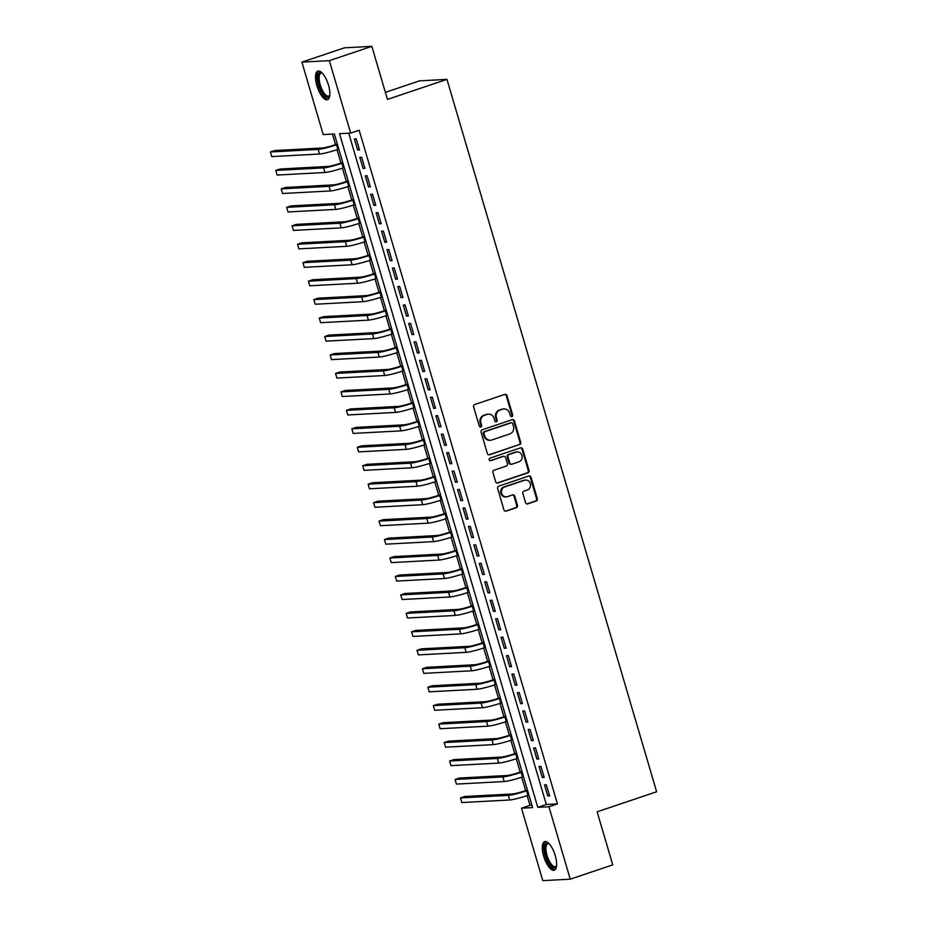 <?xml version="1.0" encoding="UTF-8"?>
<svg xmlns="http://www.w3.org/2000/svg" width="927" height="927" viewBox="0 0 927 927"><rect width="100%" height="100%" fill="white"/><g stroke="black" fill="none" stroke-linecap="round" stroke-linejoin="round"><path stroke-width="1.39" d="M511.878 416.559A1.333 1.228 86.9 0 0 512.666 414.902L506.999 395.655A1.9 1.75 86.9 0 0 504.798 394.404L474.763 404.52A1.9 1.75 86.9 0 0 473.627 406.895L479.294 426.142A1.333 1.228 86.9 0 0 480.835 427.011A1.333 1.228 86.9 0 0 481.634 425.354L480.893 422.863A6.072 5.608 86.9 0 1 484.531 415.273L487.034 414.427A6.072 5.608 86.9 0 1 494.079 418.425L494.809 420.916A1.333 1.228 86.9 0 0 496.351 421.785A1.333 1.228 86.9 0 0 497.15 420.128L496.42 417.637A6.072 5.608 86.9 0 1 500.047 410.047L502.55 409.201A6.072 5.608 86.9 0 1 509.595 413.199L510.337 415.69A1.333 1.228 86.9 0 0 511.878 416.559M511.194 416.582A1.333 1.228 86.9 0 0 511.924 414.948L506.258 395.69A1.9 1.75 86.9 0 0 504.867 394.381M480.163 427.034A1.333 1.228 86.9 0 0 480.893 425.389L480.151 422.897L480.893 422.863M495.678 421.808A1.333 1.228 86.9 0 0 496.408 420.163L495.678 417.671L496.42 417.637M543.674 856.235A15.075 5.608 71.4 0 1 544.647 841.635A15.075 5.608 71.4 0 1 555.25 855.609A15.075 5.608 71.4 0 1 554.276 870.21A15.075 5.608 71.4 0 1 543.674 856.235M316.895 85.701A15.075 5.608 71.4 0 1 317.868 71.101A15.075 5.608 71.4 0 1 328.471 85.075A15.075 5.608 71.4 0 1 327.486 99.676A15.075 5.608 71.4 0 1 316.895 85.701M525.551 502.608A1.9 1.75 86.9 0 0 527.753 503.859L536.177 501.02A1.9 1.75 86.9 0 0 537.312 498.645L531.02 477.266A1.9 1.75 86.9 0 0 528.819 476.014L498.784 486.13A1.9 1.75 86.9 0 0 497.648 488.506L503.94 509.885A1.9 1.75 86.9 0 0 506.142 511.125L516.316 507.706A1.9 1.75 86.9 0 0 517.451 505.331L514.763 496.177A1.9 1.75 86.9 0 0 512.561 494.925L507.509 496.629A5.075 4.681 86.9 0 1 501.484 492.666A5.075 4.681 86.9 0 1 504.659 486.942L524.439 480.279A5.075 4.681 86.9 0 1 530.476 484.242A5.075 4.681 86.9 0 1 527.289 489.977L523.998 491.078A1.9 1.75 86.9 0 0 522.863 493.454L525.551 502.608M301.901 62.132L344.404 47.822L371.843 46.35L387.463 99.409L446.965 79.374L656.629 791.774L597.127 811.809L612.747 864.868L570.244 879.178L542.805 880.65L521.484 808.205L532.608 807.614L334.346 133.975L323.222 134.566L301.901 62.132L329.34 60.661L350.661 133.094L339.537 133.697L537.799 807.336L548.923 806.745L570.244 879.178M371.843 46.35L329.34 60.661M348.737 133.198L546.304 804.474L557.428 803.883L359.166 130.232L350.661 133.094M557.428 803.883L548.923 806.745M519.595 444.682A1.9 1.75 86.9 0 0 520.731 442.306L514.439 420.928A1.9 1.75 86.9 0 0 512.237 419.676L482.202 429.792A1.9 1.75 86.9 0 0 481.067 432.167L487.359 453.535A1.9 1.75 86.9 0 0 489.56 454.786L518.853 444.717A1.9 1.75 86.9 0 0 519.989 442.341L513.697 420.962A1.9 1.75 86.9 0 0 512.307 419.653M522.735 449.097L529.027 470.476A1.9 1.75 86.9 0 1 527.892 472.851L497.857 482.955A1.9 1.75 86.9 0 1 495.644 481.704L492.955 472.561A1.9 1.75 86.9 0 1 494.091 470.186L506.269 466.084A1.9 1.75 86.9 0 0 507.405 463.709L505.621 457.648A1.9 1.75 86.9 0 0 503.419 456.397L490.742 460.661A1.333 1.228 86.9 0 1 489.155 459.63A1.333 1.228 86.9 0 1 489.989 458.123L520.534 447.845A1.9 1.75 86.9 0 1 522.735 449.097L521.994 449.132L528.286 470.51L529.027 470.476M359.491 149.907L356.235 138.83L354.369 138.934L357.637 150L359.491 149.907M364.925 168.355L361.657 157.289L359.803 157.381L363.071 168.459L364.925 168.355M370.348 186.814L367.092 175.736L365.238 175.84L368.494 186.918L370.348 186.814M375.783 205.273L372.527 194.195L370.673 194.299L373.929 205.365L375.783 205.273M381.217 223.731L377.961 212.654L376.107 212.758L379.363 223.824L381.217 223.731M386.652 242.179L383.384 231.113L381.53 231.205L384.798 242.283L386.652 242.179M392.075 260.638L388.819 249.56L386.965 249.664L390.221 260.742L392.075 260.638M397.509 279.097L394.253 268.019L392.399 268.123L395.655 279.189L397.509 279.097M402.944 297.555L399.688 286.478L397.834 286.582L401.09 297.648L402.944 297.555M408.378 316.003L405.111 304.937L403.257 305.029L406.524 316.107L408.378 316.003M413.801 334.462L410.545 323.384L408.691 323.488L411.947 334.566L413.801 334.462M419.236 352.92L415.98 341.843L414.126 341.947L417.382 353.013L419.236 352.92M424.67 371.379L421.414 360.302L419.56 360.406L422.816 371.472L424.67 371.379M430.105 389.827L426.849 378.761L424.995 378.853L428.251 389.931L430.105 389.827M435.539 408.286L432.272 397.208L430.418 397.312L433.685 408.39L435.539 408.286M440.962 426.744L437.706 415.667L435.852 415.771L439.108 426.837L440.962 426.744M446.397 445.203L443.141 434.126L441.287 434.23L444.543 445.296L446.397 445.203M451.831 463.651L448.575 452.585L446.721 452.677L449.977 463.755L451.831 463.651M457.266 482.11L453.998 471.032L452.144 471.136L455.412 482.214L457.266 482.11M462.689 500.568L459.433 489.491L457.579 489.595L460.835 500.661L462.689 500.568M468.123 519.027L464.867 507.95L463.013 508.054L466.269 519.12L468.123 519.027M473.558 537.475L470.302 526.409L468.448 526.501L471.704 537.579L473.558 537.475M478.992 555.933L475.725 544.856L473.871 544.96L477.138 556.038L478.992 555.933M484.427 574.392L481.159 563.315L479.305 563.419L482.561 574.485L484.427 574.392M489.85 592.851L486.594 581.774L484.74 581.878L487.996 592.944L489.85 592.851M495.285 611.299L492.028 600.232L490.174 600.325L493.431 611.403L495.285 611.299M500.719 629.757L497.463 618.68L495.609 618.784L498.865 629.862L500.719 629.757M506.154 648.216L502.886 637.139L501.032 637.243L504.3 648.309L506.154 648.216M511.577 666.675L508.32 655.598L506.466 655.69L509.723 666.768L511.577 666.675M517.011 685.123L513.755 674.056L511.901 674.149L515.157 685.227L517.011 685.123M522.446 703.581L519.19 692.504L517.336 692.608L520.592 703.686L522.446 703.581M527.88 722.04L524.612 710.963L522.758 711.067L526.026 722.133L527.88 722.04M533.303 740.499L530.047 729.422L528.193 729.514L531.449 740.592L533.303 740.499M538.738 758.946L535.482 747.88L533.628 747.973L536.884 759.051L538.738 758.946M544.172 777.405L540.916 766.328L539.062 766.432L542.318 777.51L544.172 777.405M544.485 784.891L547.753 795.957L549.607 795.864L546.339 784.787L544.485 784.891M332.422 134.079L335.528 144.624M337.022 149.71L340.951 163.082M342.457 168.169L346.385 181.541M347.88 186.628L351.82 199.989M353.314 205.087L357.254 218.448M358.749 223.534L362.677 236.906M364.184 241.993L368.112 255.365M369.606 260.452L373.546 273.813M375.041 278.911L378.981 292.272M380.476 297.358L384.404 310.73M385.91 315.817L389.838 329.189M391.345 334.276L395.273 347.637M396.768 352.735L400.707 366.095M402.202 371.182L406.142 384.554M407.637 389.641L411.565 403.013M413.071 408.1L416.999 421.461M418.494 426.559L422.434 439.919M423.929 445.006L427.868 458.378M429.363 463.465L433.291 476.837M434.798 481.924L438.726 495.285M440.221 500.383L444.16 513.743M445.655 518.83L449.595 532.202M451.09 537.289L455.03 550.661M456.524 555.748L460.452 569.108M461.959 574.207L465.887 587.567M467.382 592.654L471.322 606.026M472.816 611.113L476.756 624.485M478.251 629.572L482.179 642.932M483.685 648.031L487.614 661.391M489.108 666.478L493.048 679.85M494.543 684.937L498.483 698.309M499.977 703.396L503.906 716.756M505.412 721.855L509.34 735.215M510.835 740.302L514.775 753.674M516.269 758.761L520.209 772.133M521.704 777.22L525.644 790.58M527.139 795.679L529.989 805.343L531.913 805.25M446.965 79.374L419.525 80.846L385.377 92.341M529.989 805.343L521.484 808.205M546.304 804.474L537.799 807.336M357.637 150L359.352 149.421M363.071 168.459L364.774 167.88M368.494 186.918L370.209 186.339M373.929 205.365L375.644 204.797M379.363 223.824L381.078 223.245M384.798 242.283L386.501 241.704M390.221 260.742L391.936 260.163M395.655 279.189L397.37 278.621M401.09 297.648L402.805 297.069M406.524 316.107L408.239 315.528M411.947 334.566L413.662 333.987M417.382 353.013L419.097 352.445M422.816 371.472L424.531 370.893M428.251 389.931L429.966 389.352M433.685 408.39L435.389 407.81M439.108 426.837L440.823 426.269M444.543 445.296L446.258 444.717M449.977 463.755L451.692 463.176M455.412 482.214L457.127 481.634M460.835 500.661L462.55 500.093M466.269 519.12L467.984 518.541M471.704 537.579L473.419 537M477.138 556.038L478.853 555.458M482.561 574.485L484.276 573.917M487.996 592.944L489.711 592.365M493.431 611.403L495.145 610.823M498.865 629.862L500.58 629.282M504.3 648.309L506.003 647.741M509.723 666.768L511.437 666.189M515.157 685.227L516.872 684.647M520.592 703.686L522.307 703.106M526.026 722.133L527.741 721.565M531.449 740.592L533.164 740.013M536.884 759.051L538.599 758.471M542.318 777.51L544.033 776.93M547.753 795.957L549.468 795.389M503.94 408.934L503.199 408.969A6.072 5.608 86.9 0 0 501.808 409.236L502.55 409.201M495.678 417.671A6.072 5.608 86.9 0 1 499.305 410.082L501.808 409.236M488.413 414.16L487.672 414.195A6.072 5.608 86.9 0 0 486.293 414.462L487.034 414.427M480.151 422.897A6.072 5.608 86.9 0 1 483.79 415.308L486.293 414.462M488.761 454.844A1.9 1.75 86.9 0 0 488.819 454.833L518.853 444.717M512.689 423.709A1.333 1.228 86.9 0 0 511.148 422.828L484.786 431.704A1.333 1.228 86.9 0 0 483.987 433.373L484.763 435.991A6.072 5.608 86.9 0 0 491.808 440.001L509.827 433.929A6.072 5.608 86.9 0 0 513.465 426.327L512.689 423.709M511.449 422.77L510.707 422.816A1.333 1.228 86.9 0 0 510.406 422.874L511.148 422.828M490.429 440.255L489.688 440.302A6.072 5.608 86.9 0 1 484.021 436.038L483.245 433.407A1.333 1.228 86.9 0 1 484.045 431.75L510.406 422.874M497.046 483.013A1.9 1.75 86.9 0 0 497.115 483.002L527.15 472.886A1.9 1.75 86.9 0 0 528.286 470.51M503.859 456.316L503.106 456.351A1.9 1.75 86.9 0 0 502.677 456.432L490.07 460.684M518.911 461.831A5.075 4.681 86.9 0 0 517.22 451.912A5.075 4.681 86.9 0 0 516.061 452.144L509.097 454.485A1.9 1.75 86.9 0 0 507.961 456.86L509.746 462.932A1.9 1.75 86.9 0 0 511.947 464.172L518.911 461.831M517.22 451.912L516.478 451.959A5.075 4.681 86.9 0 0 515.319 452.179L516.061 452.144M511.519 464.265L510.777 464.3A1.9 1.75 86.9 0 1 509.004 462.967L507.22 456.895A1.9 1.75 86.9 0 1 508.355 454.52L515.319 452.179M521.994 449.132A1.9 1.75 86.9 0 0 520.592 447.822M525.597 480.059L524.856 480.093A5.075 4.681 86.9 0 0 523.697 480.325L524.439 480.279M506.362 496.849L505.621 496.895A5.075 4.681 86.9 0 1 503.917 486.976L523.697 480.325M505.342 511.194A1.9 1.75 86.9 0 0 505.4 511.171L515.574 507.741A1.9 1.75 86.9 0 0 516.71 505.366L514.021 496.223A1.9 1.75 86.9 0 0 512.631 494.914M526.953 503.917A1.9 1.75 86.9 0 0 527.011 503.894L535.435 501.055A1.9 1.75 86.9 0 0 536.571 498.68L530.279 477.312A1.9 1.75 86.9 0 0 528.888 476.003M337.301 144.021L334.624 144.925A9.664 0.927 163.6 0 1 322.422 147.984L274.612 150.545L270.371 151.982L318.17 149.421A14.496 1.39 -16.4 0 0 336.478 144.832L337.44 144.508M270.371 151.982L271.727 156.593L319.525 154.033A14.496 1.39 -16.4 0 0 337.834 149.444L338.807 149.12M329.745 95.504A13.048 4.855 71.4 0 1 329.699 95.632A13.048 4.855 71.4 0 1 319.039 85.191A13.048 4.855 71.4 0 1 322.075 72.978A13.048 4.855 71.4 0 1 322.19 73.059M322.376 73.245A12.074 4.496 -108.6 0 0 321.043 73.198A12.074 4.496 -108.6 0 0 320.255 84.89A12.074 4.496 -108.6 0 0 328.749 96.095A12.074 4.496 -108.6 0 0 329.78 95.238M318.737 70.997A14.983 5.574 -108.6 0 0 318.297 85.238A14.983 5.574 -108.6 0 0 328.251 99.235M556.536 866.038A13.048 4.855 71.4 0 1 556.501 866.119A13.048 4.855 71.4 0 1 556.478 866.166A13.048 4.855 71.4 0 1 548.297 861.89A13.048 4.855 71.4 0 1 545.146 844.81A13.048 4.855 71.4 0 1 548.854 843.512A13.048 4.855 71.4 0 1 548.969 843.593M549.155 843.779A12.074 4.496 -108.6 0 0 547.822 843.732A12.074 4.496 -108.6 0 0 546.42 845.308A12.074 4.496 -108.6 0 0 548.309 858.97A12.074 4.496 -108.6 0 0 555.528 866.629A12.074 4.496 -108.6 0 0 556.559 865.772M545.528 841.531A14.983 5.574 -108.6 0 0 544.3 843.234A14.983 5.574 -108.6 0 0 546.362 859.456A14.983 5.574 -108.6 0 0 555.03 869.769M342.735 162.48L340.058 163.384A9.664 0.927 163.6 0 1 327.845 166.443L280.047 169.004L275.794 170.429L323.604 167.88A14.496 1.39 -16.4 0 0 341.912 163.279L342.874 162.955M275.794 170.429L277.161 175.052L324.96 172.492A14.496 1.39 -16.4 0 0 343.268 167.903L344.23 167.578M348.17 180.939L345.493 181.843A9.664 0.927 163.6 0 1 333.28 184.902L285.481 187.463L281.229 188.888L329.027 186.327A14.496 1.39 -16.4 0 0 347.347 181.738L348.309 181.414M281.229 188.888L282.584 193.5L330.394 190.95A14.496 1.39 -16.4 0 0 348.703 186.35L349.664 186.026M353.604 199.398L350.927 200.29A9.664 0.927 163.6 0 1 338.714 203.361L290.916 205.91L286.663 207.347L334.462 204.786A14.496 1.39 -16.4 0 0 352.781 200.197L353.743 199.873M286.663 207.347L288.019 211.959L335.817 209.398A14.496 1.39 -16.4 0 0 354.137 204.809L355.099 204.485M359.027 217.845L356.35 218.749A9.664 0.927 163.6 0 1 344.149 221.808L296.35 224.369L292.098 225.806L339.896 223.245A14.496 1.39 -16.4 0 0 358.204 218.656L359.166 218.332M292.098 225.806L293.453 230.417L341.252 227.857A14.496 1.39 -16.4 0 0 359.572 223.268L360.533 222.944M364.462 236.304L361.785 237.208A9.664 0.927 163.6 0 1 349.572 240.267L301.773 242.828L297.521 244.253L345.331 241.704A14.496 1.39 -16.4 0 0 363.639 237.103L364.601 236.779M297.521 244.253L298.888 248.876L346.686 246.315A14.496 1.39 -16.4 0 0 364.995 241.727L365.956 241.402M369.896 254.763L367.219 255.667A9.664 0.927 163.6 0 1 355.006 258.726L307.208 261.287L302.955 262.712L350.754 260.151A14.496 1.39 -16.4 0 0 369.073 255.562L370.035 255.238M302.955 262.712L304.311 267.324L352.121 264.774A14.496 1.39 -16.4 0 0 370.429 260.174L371.391 259.85M375.331 273.222L372.654 274.114A9.664 0.927 163.6 0 1 360.441 277.185L312.642 279.734L308.39 281.171L356.188 278.61A14.496 1.39 -16.4 0 0 374.508 274.021L375.47 273.697M308.39 281.171L309.745 285.783L357.544 283.222A14.496 1.39 -16.4 0 0 375.864 278.633L376.825 278.309M380.754 291.669L378.077 292.573A9.664 0.927 163.6 0 1 365.875 295.632L318.077 298.193L313.824 299.63L361.623 297.069A14.496 1.39 -16.4 0 0 379.931 292.48L380.904 292.156M313.824 299.63L315.18 304.241L362.978 301.681A14.496 1.39 -16.4 0 0 381.298 297.092L382.26 296.767M386.188 310.128L383.511 311.032A9.664 0.927 163.6 0 1 371.31 314.091L323.5 316.652L319.259 318.077L367.057 315.528A14.496 1.39 -16.4 0 0 385.365 310.927L386.327 310.603M319.259 318.077L320.615 322.7L368.413 320.139A14.496 1.39 -16.4 0 0 386.721 315.551L387.695 315.226M391.623 328.587L388.946 329.491A9.664 0.927 163.6 0 1 376.733 332.55L328.934 335.11L324.682 336.536L372.492 333.975A14.496 1.39 -16.4 0 0 390.8 329.386L391.762 329.062M324.682 336.536L326.049 341.148L373.848 338.598A14.496 1.39 -16.4 0 0 392.156 333.998L393.118 333.674M397.057 347.046L394.381 347.938A9.664 0.927 163.6 0 1 382.167 351.009L334.369 353.558L330.116 354.995L377.915 352.434A14.496 1.39 -16.4 0 0 396.235 347.845L397.196 347.521M330.116 354.995L331.472 359.606L379.282 357.046A14.496 1.39 -16.4 0 0 397.59 352.457L398.552 352.133M402.492 365.493L399.804 366.397A9.664 0.927 163.6 0 1 387.602 369.456L339.803 372.017L335.551 373.454L383.349 370.893A14.496 1.39 -16.4 0 0 401.669 366.304L402.631 365.98M335.551 373.454L336.907 378.065L384.705 375.505A14.496 1.39 -16.4 0 0 403.025 370.916L403.987 370.591M407.915 383.952L405.238 384.856A9.664 0.927 163.6 0 1 393.036 387.915L345.226 390.476L340.985 391.901L388.784 389.352A14.496 1.39 -16.4 0 0 407.092 384.751L408.054 384.427M340.985 391.901L342.341 396.524L390.14 393.963A14.496 1.39 -16.4 0 0 408.448 389.375L409.421 389.05M413.349 402.411L410.673 403.315A9.664 0.927 163.6 0 1 398.459 406.374L350.661 408.934L346.408 410.36L394.218 407.799A14.496 1.39 -16.4 0 0 412.527 403.21L413.488 402.886M346.408 410.36L347.776 414.972L395.574 412.411A14.496 1.39 -16.4 0 0 413.882 407.822L414.844 407.498M418.784 420.87L416.107 421.762A9.664 0.927 163.6 0 1 403.894 424.833L356.095 427.382L351.843 428.819L399.641 426.258A14.496 1.39 -16.4 0 0 417.961 421.669L418.923 421.345M351.843 428.819L353.199 433.43L401.009 430.87A14.496 1.39 -16.4 0 0 419.317 426.281L420.279 425.957M424.218 439.317L421.542 440.221A9.664 0.927 163.6 0 1 409.328 443.28L361.53 445.841L357.277 447.277L405.076 444.717A14.496 1.39 -16.4 0 0 423.396 440.128L424.357 439.804M357.277 447.277L358.633 451.889L406.432 449.328A14.496 1.39 -16.4 0 0 424.751 444.74L425.713 444.415M429.641 457.776L426.965 458.68A9.664 0.927 163.6 0 1 414.763 461.739L366.965 464.3L362.712 465.725L410.51 463.176A14.496 1.39 -16.4 0 0 428.819 458.575L429.792 458.251M362.712 465.725L364.068 470.348L411.866 467.787A14.496 1.39 -16.4 0 0 430.186 463.199L431.148 462.874M435.076 476.235L432.399 477.138A9.664 0.927 163.6 0 1 420.186 480.198L372.387 482.758L368.146 484.184L415.945 481.623A14.496 1.39 -16.4 0 0 434.253 477.034L435.215 476.71M368.146 484.184L369.502 488.796L417.301 486.235A14.496 1.39 -16.4 0 0 435.609 481.646L436.571 481.322M440.51 494.694L437.834 495.586A9.664 0.927 163.6 0 1 425.62 498.656L377.822 501.206L373.569 502.643L421.368 500.082A14.496 1.39 -16.4 0 0 439.688 495.493L440.649 495.169M373.569 502.643L374.925 507.254L422.735 504.694A14.496 1.39 -16.4 0 0 441.043 500.105L442.005 499.78M445.945 513.141L443.268 514.045A9.664 0.927 163.6 0 1 431.055 517.104L383.257 519.665L379.004 521.101L426.802 518.541A14.496 1.39 -16.4 0 0 445.122 513.952L446.084 513.628M379.004 521.101L380.36 525.713L428.158 523.152A14.496 1.39 -16.4 0 0 446.478 518.564L447.44 518.239M451.368 531.6L448.691 532.504A9.664 0.927 163.6 0 1 436.49 535.563L388.691 538.123L384.438 539.549L432.237 537A14.496 1.39 -16.4 0 0 450.545 532.399L451.519 532.075M384.438 539.549L385.794 544.172L433.593 541.611A14.496 1.39 -16.4 0 0 451.912 537.023L452.874 536.698M456.802 550.059L454.126 550.962A9.664 0.927 163.6 0 1 441.924 554.022L394.114 556.582L389.873 558.008L437.671 555.447A14.496 1.39 -16.4 0 0 455.98 550.858L456.941 550.534M389.873 558.008L391.229 562.619L439.027 560.059A14.496 1.39 -16.4 0 0 457.335 555.47L458.309 555.146M462.237 568.518L459.56 569.41A9.664 0.927 163.6 0 1 447.347 572.48L399.549 575.03L395.296 576.467L443.106 573.906A14.496 1.39 -16.4 0 0 461.414 569.317L462.376 568.993M395.296 576.467L396.663 581.078L444.462 578.518A14.496 1.39 -16.4 0 0 462.77 573.929L463.732 573.604M467.671 586.965L464.995 587.869A9.664 0.927 163.6 0 1 452.782 590.928L404.983 593.489L400.731 594.925L448.529 592.365A14.496 1.39 -16.4 0 0 466.849 587.776L467.811 587.451M400.731 594.925L402.086 599.537L449.896 596.976A14.496 1.39 -16.4 0 0 468.205 592.388L469.166 592.063M473.106 605.424L470.429 606.328A9.664 0.927 163.6 0 1 458.216 609.387L410.418 611.947L406.165 613.373L453.963 610.823A14.496 1.39 -16.4 0 0 472.283 606.223L473.245 605.899M406.165 613.373L407.521 617.996L455.319 615.435A14.496 1.39 -16.4 0 0 473.639 610.847L474.601 610.522M478.529 623.883L475.852 624.786A9.664 0.927 163.6 0 1 463.651 627.846L415.841 630.406L411.6 631.832L459.398 629.271A14.496 1.39 -16.4 0 0 477.706 624.682L478.668 624.358M411.6 631.832L412.955 636.443L460.754 633.883A14.496 1.39 -16.4 0 0 479.062 629.294L480.035 628.969M483.964 642.341L481.287 643.234A9.664 0.927 163.6 0 1 469.074 646.304L421.275 648.854L417.023 650.291L464.833 647.73A14.496 1.39 -16.4 0 0 483.141 643.141L484.103 642.817M417.023 650.291L418.39 654.902L466.188 652.341A14.496 1.39 -16.4 0 0 484.497 647.753L485.458 647.428M489.398 660.789L486.721 661.693A9.664 0.927 163.6 0 1 474.508 664.752L426.71 667.313L422.457 668.749L470.256 666.189A14.496 1.39 -16.4 0 0 488.575 661.6L489.537 661.275M422.457 668.749L423.813 673.361L471.623 670.8A14.496 1.39 -16.4 0 0 489.931 666.212L490.893 665.887M494.833 679.248L492.156 680.151A9.664 0.927 163.6 0 1 479.943 683.211L432.144 685.771L427.892 687.197L475.69 684.647A14.496 1.39 -16.4 0 0 494.01 680.047L494.972 679.723M427.892 687.197L429.247 691.82L477.046 689.259A14.496 1.39 -16.4 0 0 495.366 684.671L496.327 684.346M500.256 697.707L497.579 698.61A9.664 0.927 163.6 0 1 485.377 701.669L437.579 704.23L433.326 705.656L481.125 703.095A14.496 1.39 -16.4 0 0 499.433 698.506L500.406 698.182M433.326 705.656L434.682 710.267L482.48 707.707A14.496 1.39 -16.4 0 0 500.8 703.118L501.762 702.793M505.69 716.165L503.013 717.058A9.664 0.927 163.6 0 1 490.812 720.128L443.002 722.678L438.761 724.114L486.559 721.554A14.496 1.39 -16.4 0 0 504.867 716.965L505.829 716.641M438.761 724.114L440.116 728.726L487.915 726.165A14.496 1.39 -16.4 0 0 506.223 721.577L507.185 721.252M511.125 734.613L508.448 735.517A9.664 0.927 163.6 0 1 496.235 738.576L448.436 741.136L444.184 742.573L491.994 740.013A14.496 1.39 -16.4 0 0 510.302 735.424L511.264 735.099M444.184 742.573L445.539 747.185L493.349 744.624A14.496 1.39 -16.4 0 0 511.658 740.036L512.619 739.711M516.559 753.072L513.882 753.975A9.664 0.927 163.6 0 1 501.669 757.035L453.871 759.595L449.618 761.021L497.417 758.471A14.496 1.39 -16.4 0 0 515.736 753.871L516.698 753.547M449.618 761.021L450.974 765.644L498.772 763.083A14.496 1.39 -16.4 0 0 517.092 758.495L518.054 758.17M521.982 771.531L519.305 772.434A9.664 0.927 163.6 0 1 507.104 775.493L459.305 778.054L455.053 779.48L502.851 776.919A14.496 1.39 -16.4 0 0 521.159 772.33L522.133 772.006M455.053 779.48L456.408 784.091L504.207 781.531A14.496 1.39 -16.4 0 0 522.527 776.942L523.488 776.617M527.417 789.989L524.74 790.882A9.664 0.927 163.6 0 1 512.538 793.952L464.728 796.502L460.487 797.938L508.286 795.378A14.496 1.39 -16.4 0 0 526.594 790.789L527.556 790.464M460.487 797.938L461.843 802.55L509.641 799.989A14.496 1.39 -16.4 0 0 527.95 795.401L528.923 795.076M511.924 414.948L512.666 414.902M480.893 425.389L481.634 425.354M496.408 420.163L497.15 420.128M499.305 410.082L500.047 410.047M483.79 415.308L484.531 415.273M506.258 395.69L506.999 395.655M488.819 454.833L489.56 454.786M513.697 420.962L514.439 420.928M519.989 442.341L520.731 442.306M484.045 431.75L484.786 431.704M483.245 433.407L483.987 433.373M484.021 436.038L484.763 435.991M527.15 472.886L527.892 472.851M497.115 483.002L497.857 482.955M502.677 456.432L503.419 456.397M490.128 460.696L490.742 460.661M508.355 454.52L509.097 454.485M507.22 456.895L507.961 456.86M509.004 462.967L509.746 462.932M503.917 486.976L504.659 486.942M514.021 496.223L514.763 496.177M516.71 505.366L517.451 505.331M515.574 507.741L516.316 507.706M505.4 511.171L506.142 511.125M530.279 477.312L531.02 477.266M536.571 498.68L537.312 498.645M535.435 501.055L536.177 501.02M527.011 503.894L527.753 503.859M336.478 144.832L337.834 149.444M318.17 149.421L319.525 154.033M341.912 163.279L343.268 167.903M323.604 167.88L324.96 172.492M347.347 181.738L348.703 186.35M329.027 186.327L330.394 190.95M352.781 200.197L354.137 204.809M334.462 204.786L335.817 209.398M358.204 218.656L359.572 223.268M339.896 223.245L341.252 227.857M363.639 237.103L364.995 241.727M345.331 241.704L346.686 246.315M369.073 255.562L370.429 260.174M350.754 260.151L352.121 264.774M374.508 274.021L375.864 278.633M356.188 278.61L357.544 283.222M379.931 292.48L381.298 297.092M361.623 297.069L362.978 301.681M385.365 310.927L386.721 315.551M367.057 315.528L368.413 320.139M390.8 329.386L392.156 333.998M372.492 333.975L373.848 338.598M396.235 347.845L397.59 352.457M377.915 352.434L379.282 357.046M401.669 366.304L403.025 370.916M383.349 370.893L384.705 375.505M407.092 384.751L408.448 389.375M388.784 389.352L390.14 393.963M412.527 403.21L413.882 407.822M394.218 407.799L395.574 412.411M417.961 421.669L419.317 426.281M399.641 426.258L401.009 430.87M423.396 440.128L424.751 444.74M405.076 444.717L406.432 449.328M428.819 458.575L430.186 463.199M410.51 463.176L411.866 467.787M434.253 477.034L435.609 481.646M415.945 481.623L417.301 486.235M439.688 495.493L441.043 500.105M421.368 500.082L422.735 504.694M445.122 513.952L446.478 518.564M426.802 518.541L428.158 523.152M450.545 532.399L451.912 537.023M432.237 537L433.593 541.611M455.98 550.858L457.335 555.47M437.671 555.447L439.027 560.059M461.414 569.317L462.77 573.929M443.106 573.906L444.462 578.518M466.849 587.776L468.205 592.388M448.529 592.365L449.896 596.976M472.283 606.223L473.639 610.847M453.963 610.823L455.319 615.435M477.706 624.682L479.062 629.294M459.398 629.271L460.754 633.883M483.141 643.141L484.497 647.753M464.833 647.73L466.188 652.341M488.575 661.6L489.931 666.212M470.256 666.189L471.623 670.8M494.01 680.047L495.366 684.671M475.69 684.647L477.046 689.259M499.433 698.506L500.8 703.118M481.125 703.095L482.48 707.707M504.867 716.965L506.223 721.577M486.559 721.554L487.915 726.165M510.302 735.424L511.658 740.036M491.994 740.013L493.349 744.624M515.736 753.871L517.092 758.495M497.417 758.471L498.772 763.083M521.159 772.33L522.527 776.942M502.851 776.919L504.207 781.531M526.594 790.789L527.95 795.401M508.286 795.378L509.641 799.989"/></g></svg>
